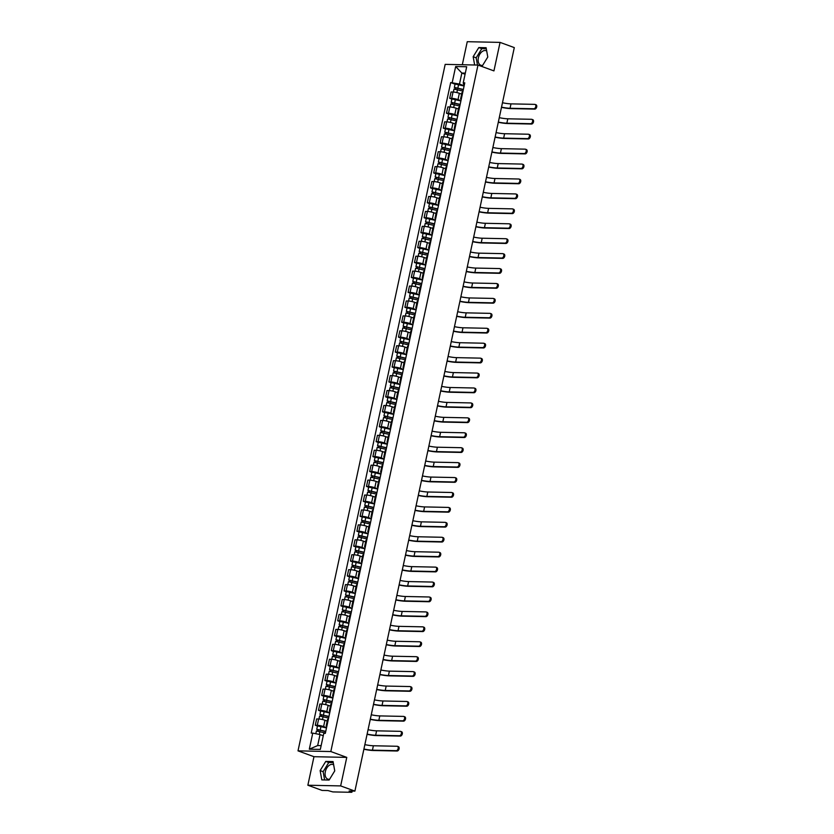 <?xml version="1.0" encoding="UTF-8"?>
<svg xmlns="http://www.w3.org/2000/svg" width="834" height="834" viewBox="0 0 834 834"><rect width="100%" height="100%" fill="white"/><g stroke="black" fill="none" stroke-linecap="round" stroke-linejoin="round"><path stroke-width="1.25" d="M482.646 65.375A7.735 4.952 110.1 0 1 480.822 65.24A7.735 4.952 110.1 0 1 478.362 57.869A7.735 4.952 110.1 0 1 486.139 50.707A7.735 4.952 110.1 0 1 486.691 50.978M329.607 779.227A7.735 4.952 110.1 0 1 327.783 779.102A7.735 4.952 110.1 0 1 325.323 771.721A7.735 4.952 110.1 0 1 333.1 764.559A7.735 4.952 110.1 0 1 333.652 764.83M307.861 785.221L340.658 785.909L354.898 791.112L514.297 47.601L500.056 42.388L493.937 70.9L477.986 65.062L445.179 64.374L298.009 750.861L313.97 756.699L307.861 785.221L322.091 790.423L327.898 790.549L332.86 791.914L351.427 792.3L351.468 791.039M500.056 42.388L467.248 41.7L462.317 64.739M340.658 785.909L346.767 757.387L330.817 751.549L477.986 65.062M354.898 791.112L349.092 790.997L351.312 791.8M461.629 94.127L459.357 93.293A4.566 0.751 -167.9 0 0 453.05 92.032L451.048 91.99L449.693 98.308L451.694 98.349A4.566 0.751 12.1 0 1 458.002 99.611L460.952 100.695M462.766 92.24A4.566 0.751 -167.9 0 0 461.973 92.491L460.629 98.808A4.566 0.751 12.1 0 1 461.411 98.558M451.861 99.1L449.693 98.308M461.244 99.35A4.566 0.751 12.1 0 1 460.629 98.808M458.429 109.056L456.156 108.222A4.566 0.751 -167.9 0 0 449.849 106.96L447.848 106.919L446.492 113.226L448.494 113.278A4.566 0.751 12.1 0 1 454.801 114.539L457.751 115.624M459.565 107.169A4.566 0.751 -167.9 0 0 458.783 107.419L457.428 113.737A4.566 0.751 12.1 0 1 458.21 113.487M448.661 114.029L446.492 113.226M458.043 114.279A4.566 0.751 12.1 0 1 457.428 113.737M455.228 123.985L452.956 123.151A4.566 0.751 -167.9 0 0 446.649 121.889L444.647 121.847L443.292 128.155L445.293 128.196A4.566 0.751 12.1 0 1 451.601 129.468L454.551 130.552M456.365 122.098A4.566 0.751 -167.9 0 0 455.583 122.348L454.228 128.655A4.566 0.751 12.1 0 1 455.01 128.415M445.46 128.957L443.292 128.155M454.843 129.207A4.566 0.751 12.1 0 1 454.228 128.655M452.028 138.913L449.755 138.079A4.566 0.751 -167.9 0 0 443.448 136.818L441.447 136.776L440.091 143.083L442.093 143.125A4.566 0.751 12.1 0 1 448.4 144.397L451.35 145.481M453.164 137.026A4.566 0.751 -167.9 0 0 452.382 137.276L451.027 143.584A4.566 0.751 12.1 0 1 451.809 143.344M442.26 143.875L440.091 143.083M451.642 144.136A4.566 0.751 12.1 0 1 451.027 143.584M448.828 153.842L446.555 153.008A4.566 0.751 -167.9 0 0 440.248 151.736L438.246 151.694L436.891 158.012L438.892 158.053A4.566 0.751 12.1 0 1 445.2 159.325L448.15 160.399M449.964 151.955A4.566 0.751 -167.9 0 0 449.182 152.195L447.827 158.512A4.566 0.751 12.1 0 1 448.609 158.272M439.059 158.804L436.891 158.012M448.442 159.065A4.566 0.751 12.1 0 1 447.827 158.512M445.627 168.77L443.354 167.936A4.566 0.751 -167.9 0 0 437.047 166.664L435.046 166.623L433.69 172.94L435.692 172.982A4.566 0.751 12.1 0 1 441.999 174.254L444.949 175.328M446.763 166.883A4.566 0.751 -167.9 0 0 445.981 167.123L444.626 173.441A4.566 0.751 12.1 0 1 445.408 173.201M435.859 173.733L433.69 172.94M445.241 173.993A4.566 0.751 12.1 0 1 444.626 173.441M442.427 183.699L440.154 182.865A4.566 0.751 -167.9 0 0 433.847 181.593L431.845 181.551L430.49 187.869L432.492 187.911A4.566 0.751 12.1 0 1 438.799 189.182L441.749 190.256M443.563 181.812A4.566 0.751 -167.9 0 0 442.781 182.052L441.426 188.369A4.566 0.751 12.1 0 1 442.208 188.13M432.658 188.661L430.49 187.869M442.041 188.922A4.566 0.751 12.1 0 1 441.426 188.369M439.226 198.617L436.953 197.794A4.566 0.751 -167.9 0 0 430.646 196.522L428.645 196.48L427.289 202.798L429.291 202.839A4.566 0.751 12.1 0 1 435.598 204.111L438.559 205.185M440.362 196.741A4.566 0.751 -167.9 0 0 439.581 196.98L438.225 203.298A4.566 0.751 12.1 0 1 439.007 203.058M429.458 203.59L427.289 202.798M438.84 203.84A4.566 0.751 12.1 0 1 438.225 203.298M436.026 213.546L433.753 212.722A4.566 0.751 -167.9 0 0 427.446 211.45L425.444 211.409L424.089 217.726L426.091 217.768A4.566 0.751 12.1 0 1 432.398 219.04L435.358 220.113M437.162 211.669A4.566 0.751 -167.9 0 0 436.38 211.909L435.025 218.227A4.566 0.751 12.1 0 1 435.807 217.976M426.257 218.518L424.089 217.726M435.64 218.769A4.566 0.751 12.1 0 1 435.025 218.227M432.825 228.474L430.553 227.651A4.566 0.751 -167.9 0 0 424.245 226.379L422.244 226.337L420.889 232.655L422.89 232.696A4.566 0.751 12.1 0 1 429.197 233.958L432.158 235.042M433.961 226.598A4.566 0.751 -167.9 0 0 433.18 226.838L431.824 233.155A4.566 0.751 12.1 0 1 432.606 232.905M423.057 233.447L420.889 232.655M432.439 233.697A4.566 0.751 12.1 0 1 431.824 233.155M429.625 243.403L427.352 242.579A4.566 0.751 -167.9 0 0 421.045 241.307L419.043 241.266L417.688 247.583L419.69 247.625A4.566 0.751 12.1 0 1 425.997 248.886L428.957 249.971M430.761 241.526A4.566 0.751 -167.9 0 0 429.979 241.766L428.624 248.084A4.566 0.751 12.1 0 1 429.406 247.834M419.856 248.376L417.688 247.583M429.239 248.626A4.566 0.751 12.1 0 1 428.624 248.084M426.424 258.332L424.152 257.498A4.566 0.751 -167.9 0 0 417.844 256.236L415.843 256.194L414.488 262.512L416.489 262.554A4.566 0.751 12.1 0 1 422.796 263.815L425.757 264.899M427.561 256.445A4.566 0.751 -167.9 0 0 426.779 256.695L425.423 263.012A4.566 0.751 12.1 0 1 426.205 262.762M416.656 263.304L414.488 262.512M426.038 263.554A4.566 0.751 12.1 0 1 425.423 263.012M423.224 273.26L420.951 272.426A4.566 0.751 -167.9 0 0 414.644 271.165L412.642 271.123L411.287 277.441L413.289 277.482A4.566 0.751 12.1 0 1 419.596 278.744L422.557 279.828M424.36 271.373A4.566 0.751 -167.9 0 0 423.578 271.623L422.223 277.941A4.566 0.751 12.1 0 1 423.005 277.691M413.456 278.233L411.287 277.441M422.838 278.483A4.566 0.751 12.1 0 1 422.223 277.941M420.023 288.189L417.751 287.355A4.566 0.751 -167.9 0 0 411.443 286.093L409.442 286.052L408.087 292.369L410.088 292.411A4.566 0.751 12.1 0 1 416.395 293.672L419.356 294.756M421.16 286.302A4.566 0.751 -167.9 0 0 420.378 286.552L419.022 292.87A4.566 0.751 12.1 0 1 419.815 292.619M410.255 293.161L408.087 292.369M419.638 293.412A4.566 0.751 12.1 0 1 419.022 292.87M416.823 303.117L414.55 302.283A4.566 0.751 -167.9 0 0 408.243 301.022L406.241 300.98L404.886 307.287L406.888 307.329A4.566 0.751 12.1 0 1 413.195 308.601L416.156 309.685M417.959 301.23A4.566 0.751 -167.9 0 0 417.177 301.481L415.822 307.798A4.566 0.751 12.1 0 1 416.614 307.548M407.055 308.09L404.886 307.287M416.437 308.34A4.566 0.751 12.1 0 1 415.822 307.798M413.622 318.046L411.35 317.212A4.566 0.751 -167.9 0 0 405.043 315.95L403.041 315.909L401.686 322.216L403.687 322.258A4.566 0.751 12.1 0 1 409.994 323.529L412.955 324.614M414.759 316.159A4.566 0.751 -167.9 0 0 413.977 316.409L412.622 322.716A4.566 0.751 12.1 0 1 413.414 322.477M403.854 323.019L401.686 322.216M413.237 323.269A4.566 0.751 12.1 0 1 412.622 322.716M410.422 332.974L408.149 332.141A4.566 0.751 -167.9 0 0 401.842 330.879L399.84 330.837L398.485 337.144L400.487 337.186A4.566 0.751 12.1 0 1 406.794 338.458L409.755 339.542M411.558 331.088A4.566 0.751 -167.9 0 0 410.776 331.338L409.421 337.645A4.566 0.751 12.1 0 1 410.213 337.405M400.664 337.937L398.485 337.144M410.036 338.197A4.566 0.751 12.1 0 1 409.421 337.645M407.221 347.903L404.949 347.069A4.566 0.751 -167.9 0 0 398.642 345.797L396.64 345.756L395.285 352.073L397.286 352.115A4.566 0.751 12.1 0 1 403.593 353.387L406.554 354.46M408.358 346.016A4.566 0.751 -167.9 0 0 407.576 346.256L406.221 352.573A4.566 0.751 12.1 0 1 407.013 352.334M397.464 352.865L395.285 352.073M406.836 353.126A4.566 0.751 12.1 0 1 406.221 352.573M404.021 362.832L401.748 361.998A4.566 0.751 -167.9 0 0 395.441 360.726L393.439 360.684L392.084 367.002L394.086 367.043A4.566 0.751 12.1 0 1 400.403 368.315L403.354 369.389M405.168 360.945A4.566 0.751 -167.9 0 0 404.375 361.185L403.02 367.502A4.566 0.751 12.1 0 1 403.812 367.262M394.263 367.794L392.084 367.002M403.635 368.055A4.566 0.751 12.1 0 1 403.02 367.502M400.82 377.76L398.548 376.926A4.566 0.751 -167.9 0 0 392.241 375.654L390.239 375.613L388.884 381.93L390.885 381.972A4.566 0.751 12.1 0 1 397.203 383.244L400.153 384.318M401.967 375.873A4.566 0.751 -167.9 0 0 401.175 376.113L399.82 382.431A4.566 0.751 12.1 0 1 400.612 382.191M391.063 382.723L388.884 381.93M400.435 382.983A4.566 0.751 12.1 0 1 399.82 382.431M397.62 392.678L395.347 391.855A4.566 0.751 -167.9 0 0 389.04 390.583L387.039 390.541L385.683 396.859L387.685 396.901A4.566 0.751 12.1 0 1 394.002 398.172L396.953 399.246M398.767 390.802A4.566 0.751 -167.9 0 0 397.974 391.042L396.619 397.359A4.566 0.751 12.1 0 1 397.411 397.12M387.862 397.651L385.683 396.859M397.234 397.901A4.566 0.751 12.1 0 1 396.619 397.359M394.419 407.607L392.147 406.784A4.566 0.751 -167.9 0 0 385.84 405.512L383.838 405.47L382.483 411.787L384.484 411.829A4.566 0.751 12.1 0 1 390.802 413.101L393.752 414.175M395.566 405.731A4.566 0.751 -167.9 0 0 394.774 405.97L393.419 412.288A4.566 0.751 12.1 0 1 394.211 412.038M384.662 412.58L382.483 411.787M394.034 412.83A4.566 0.751 12.1 0 1 393.419 412.288M391.219 422.536L388.946 421.712A4.566 0.751 -167.9 0 0 382.639 420.44L380.638 420.399L379.282 426.716L381.284 426.758A4.566 0.751 12.1 0 1 387.601 428.019L390.552 429.103M392.366 420.659A4.566 0.751 -167.9 0 0 391.573 420.899L390.218 427.216A4.566 0.751 12.1 0 1 391.01 426.966M381.461 427.508L379.282 426.716M390.833 427.759A4.566 0.751 12.1 0 1 390.218 427.216M388.018 437.464L385.746 436.641A4.566 0.751 -167.9 0 0 379.439 435.369L377.437 435.327L376.092 441.645L378.083 441.686A4.566 0.751 12.1 0 1 384.401 442.948L387.351 444.032M389.165 435.588A4.566 0.751 -167.9 0 0 388.373 435.828L387.018 442.145A4.566 0.751 12.1 0 1 387.81 441.895M378.261 442.437L376.092 441.645M387.633 442.687A4.566 0.751 12.1 0 1 387.018 442.145M384.818 452.393L382.556 451.559A4.566 0.751 -167.9 0 0 376.238 450.297L374.237 450.256L372.892 456.573L374.883 456.615A4.566 0.751 12.1 0 1 381.201 457.876L384.151 458.961M385.965 450.506A4.566 0.751 -167.9 0 0 385.172 450.756L383.817 457.074A4.566 0.751 12.1 0 1 384.61 456.823M375.06 457.366L372.892 456.573M384.432 457.616A4.566 0.751 12.1 0 1 383.817 457.074M381.618 467.321L379.355 466.487A4.566 0.751 -167.9 0 0 373.038 465.226L371.036 465.184L369.691 471.502L371.683 471.544A4.566 0.751 12.1 0 1 378 472.805L380.95 473.889M382.764 465.435A4.566 0.751 -167.9 0 0 381.972 465.685L380.617 472.002A4.566 0.751 12.1 0 1 381.409 471.752M371.86 472.294L369.691 471.502M381.242 472.544A4.566 0.751 12.1 0 1 380.617 472.002M378.417 482.25L376.155 481.416A4.566 0.751 -167.9 0 0 369.837 480.155L367.836 480.113L366.491 486.43L368.492 486.472A4.566 0.751 12.1 0 1 374.8 487.734L377.75 488.818M379.564 480.363A4.566 0.751 -167.9 0 0 378.772 480.613L377.416 486.931A4.566 0.751 12.1 0 1 378.209 486.681M368.659 487.223L366.491 486.43M378.042 487.473A4.566 0.751 12.1 0 1 377.416 486.931M375.217 497.179L372.954 496.345A4.566 0.751 -167.9 0 0 366.637 495.083L364.635 495.042L363.29 501.349L365.292 501.39A4.566 0.751 12.1 0 1 371.599 502.662L374.549 503.746M376.363 495.292A4.566 0.751 -167.9 0 0 375.571 495.542L374.216 501.849A4.566 0.751 12.1 0 1 375.008 501.609M365.459 502.151L363.29 501.349M374.841 502.402A4.566 0.751 12.1 0 1 374.216 501.849M372.016 512.107L369.754 511.273A4.566 0.751 -167.9 0 0 363.436 510.012L361.445 509.97L360.09 516.277L362.092 516.319A4.566 0.751 12.1 0 1 368.399 517.591L371.349 518.675M373.163 510.22A4.566 0.751 -167.9 0 0 372.371 510.471L371.015 516.778A4.566 0.751 12.1 0 1 371.808 516.538M362.258 517.08L360.09 516.277M371.641 517.33A4.566 0.751 12.1 0 1 371.015 516.778M368.816 527.036L366.553 526.202A4.566 0.751 -167.9 0 0 360.236 524.94L358.245 524.888L356.889 531.206L358.891 531.248A4.566 0.751 12.1 0 1 365.198 532.519L368.148 533.604M369.962 525.149A4.566 0.751 -167.9 0 0 369.17 525.399L367.815 531.706A4.566 0.751 12.1 0 1 368.607 531.466M359.058 531.998L356.889 531.206M368.44 532.259A4.566 0.751 12.1 0 1 367.815 531.706M365.615 541.964L363.353 541.13A4.566 0.751 -167.9 0 0 357.035 539.859L355.044 539.817L353.689 546.134L355.691 546.176A4.566 0.751 12.1 0 1 361.998 547.448L364.948 548.522M366.762 540.078A4.566 0.751 -167.9 0 0 365.97 540.317L364.614 546.635A4.566 0.751 12.1 0 1 365.407 546.395M355.857 546.927L353.689 546.134M365.24 547.187A4.566 0.751 12.1 0 1 364.614 546.635M362.415 556.893L360.152 556.059A4.566 0.751 -167.9 0 0 353.835 554.787L351.844 554.746L350.488 561.063L352.49 561.105A4.566 0.751 12.1 0 1 358.797 562.377L361.748 563.45M363.561 555.006A4.566 0.751 -167.9 0 0 362.769 555.246L361.414 561.563A4.566 0.751 12.1 0 1 362.206 561.324M352.657 561.855L350.488 561.063M362.039 562.116A4.566 0.751 12.1 0 1 361.414 561.563M359.225 571.822L356.952 570.988A4.566 0.751 -167.9 0 0 350.645 569.716L348.643 569.674L347.288 575.992L349.29 576.033A4.566 0.751 12.1 0 1 355.597 577.305L358.547 578.379M360.361 569.935A4.566 0.751 -167.9 0 0 359.569 570.175L358.213 576.492A4.566 0.751 12.1 0 1 359.006 576.252M349.456 576.784L347.288 575.992M358.839 577.034A4.566 0.751 12.1 0 1 358.213 576.492M356.024 586.74L353.752 585.916A4.566 0.751 -167.9 0 0 347.444 584.644L345.443 584.603L344.088 590.92L346.089 590.962A4.566 0.751 12.1 0 1 352.396 592.234L355.347 593.308M357.161 584.863A4.566 0.751 -167.9 0 0 356.368 585.103L355.013 591.421A4.566 0.751 12.1 0 1 355.805 591.181M346.256 591.713L344.088 590.92M355.638 591.963A4.566 0.751 12.1 0 1 355.013 591.421M352.824 601.668L350.551 600.845A4.566 0.751 -167.9 0 0 344.244 599.573L342.242 599.531L340.887 605.849L342.889 605.891A4.566 0.751 12.1 0 1 349.196 607.152L352.146 608.236M353.96 599.792A4.566 0.751 -167.9 0 0 353.168 600.032L351.812 606.349A4.566 0.751 12.1 0 1 352.605 606.099M343.055 606.641L340.887 605.849M352.438 606.891A4.566 0.751 12.1 0 1 351.812 606.349M349.623 616.597L347.351 615.773A4.566 0.751 -167.9 0 0 341.043 614.502L339.042 614.46L337.687 620.777L339.688 620.819A4.566 0.751 12.1 0 1 345.995 622.081L348.946 623.165M350.76 614.721A4.566 0.751 -167.9 0 0 349.967 614.96L348.612 621.278A4.566 0.751 12.1 0 1 349.404 621.028M339.855 621.57L337.687 620.777M349.238 621.82A4.566 0.751 12.1 0 1 348.612 621.278M346.423 631.526L344.15 630.702A4.566 0.751 -167.9 0 0 337.843 629.43L335.841 629.389L334.486 635.706L336.488 635.748A4.566 0.751 12.1 0 1 342.795 637.009L345.745 638.093M347.559 629.639A4.566 0.751 -167.9 0 0 346.767 629.889L345.412 636.206A4.566 0.751 12.1 0 1 346.204 635.956M336.655 636.498L334.486 635.706M346.037 636.749A4.566 0.751 12.1 0 1 345.412 636.206M343.222 646.454L340.95 645.62A4.566 0.751 -167.9 0 0 334.642 644.359L332.641 644.317L331.286 650.635L333.287 650.676A4.566 0.751 12.1 0 1 339.594 651.938L342.545 653.022M344.359 644.567A4.566 0.751 -167.9 0 0 343.566 644.818L342.211 651.135A4.566 0.751 12.1 0 1 343.003 650.885M333.454 651.427L331.286 650.635M342.837 651.677A4.566 0.751 12.1 0 1 342.211 651.135M340.022 661.383L337.749 660.549A4.566 0.751 -167.9 0 0 331.442 659.287L329.44 659.246L328.085 665.563L330.087 665.605A4.566 0.751 12.1 0 1 336.394 666.866L339.344 667.951M341.158 659.496A4.566 0.751 -167.9 0 0 340.366 659.746L339.011 666.064A4.566 0.751 12.1 0 1 339.803 665.813M330.254 666.356L328.085 665.563M339.636 666.606A4.566 0.751 12.1 0 1 339.011 666.064M336.821 676.311L334.549 675.477A4.566 0.751 -167.9 0 0 328.242 674.216L326.24 674.174L324.885 680.492L326.886 680.534A4.566 0.751 12.1 0 1 333.193 681.795L336.144 682.879M337.958 674.425A4.566 0.751 -167.9 0 0 337.165 674.675L335.81 680.992A4.566 0.751 12.1 0 1 336.602 680.742M327.053 681.284L324.885 680.492M336.436 681.534A4.566 0.751 12.1 0 1 335.81 680.992M333.621 691.24L331.348 690.406A4.566 0.751 -167.9 0 0 325.041 689.145L323.039 689.103L321.684 695.41L323.686 695.452A4.566 0.751 12.1 0 1 329.993 696.724L332.943 697.808M334.757 689.353A4.566 0.751 -167.9 0 0 333.965 689.603L332.62 695.91A4.566 0.751 12.1 0 1 333.402 695.671M323.853 696.213L321.684 695.41M333.235 696.463A4.566 0.751 12.1 0 1 332.62 695.91M330.42 706.169L328.148 705.335A4.566 0.751 -167.9 0 0 321.841 704.073L319.839 704.032L318.484 710.339L320.485 710.38A4.566 0.751 12.1 0 1 326.792 711.652L329.743 712.736M331.557 704.282A4.566 0.751 -167.9 0 0 330.764 704.532L329.42 710.839A4.566 0.751 12.1 0 1 330.201 710.599M320.652 711.141L318.484 710.339M330.035 711.392A4.566 0.751 12.1 0 1 329.42 710.839M327.22 721.097L324.947 720.263A4.566 0.751 -167.9 0 0 318.64 718.991L316.639 718.95L315.283 725.267L317.285 725.309A4.566 0.751 12.1 0 1 323.592 726.581L326.542 727.655M328.356 719.21A4.566 0.751 -167.9 0 0 327.564 719.461L326.219 725.768A4.566 0.751 12.1 0 1 327.001 725.528M317.452 726.06L315.283 725.267M326.834 726.32A4.566 0.751 12.1 0 1 326.219 725.768M465.08 74.236L461.848 73.048L459.482 84.057L464.152 85.766M464.434 84.463L463.548 84.14L463.235 82.827L466.686 66.751L455.666 66.522L461.848 73.048L465.32 73.121M323.258 735.744L320.027 734.566L317.671 745.565L309.31 749.182L320.329 749.412L323.78 733.336L325.323 733.367L464.778 82.858L463.235 82.827M309.31 749.182L312.76 733.107L320.027 734.566M459.482 84.057L450.673 82.566L311.218 733.076L312.76 733.107M452.216 82.597L455.666 66.522M298.009 750.861L330.817 751.549M480.978 66.157L482.146 66.188L487.786 57.025L486.107 47.715L478.799 47.569L473.159 56.722L474.65 65M313.97 756.699L346.767 757.387M329.107 780.04L334.747 770.887L333.068 761.567L325.76 761.421L320.131 770.574L321.799 779.884L329.107 780.04M317.671 745.565L321.142 745.638M455.062 84.171L450.673 82.566M486.295 48.758L481.802 48.664L476.172 57.817L477.475 65.052M476.172 57.817L473.159 56.722M481.802 48.664L478.799 47.569M333.256 762.61L328.763 762.516L323.133 771.679L324.624 779.946M323.133 771.679L320.131 770.574M328.763 762.516L325.76 761.421M535.678 104.709A2.283 1.459 110.1 0 1 535.991 104.761A2.283 1.459 110.1 0 1 536.648 107.179A2.283 1.459 110.1 0 1 534.73 109.108L533.802 108.764A2.283 1.459 -69.9 0 0 535.72 106.835A2.283 1.459 -69.9 0 0 535.053 104.427A2.283 1.459 -69.9 0 0 534.74 104.365L511.002 103.875A11.905 1.96 12.1 0 1 502.464 102.738M463.318 89.686L454.363 87.455L455.093 84.015L464.1 86.017M463.36 89.457L454.363 87.455M455.76 89.061L456.062 87.674M463.016 91.083L454.009 89.082L453.373 92.042M454.926 88.967L455.145 87.945M501.484 107.357A13.198 2.168 -167.9 0 0 510.981 108.608L534.73 109.108M533.802 108.764L510.054 108.274A11.905 1.96 12.1 0 1 501.526 107.148M532.478 119.637A2.283 1.459 110.1 0 1 532.79 119.689A2.283 1.459 110.1 0 1 533.447 122.108A2.283 1.459 110.1 0 1 531.529 124.037L530.601 123.693A2.283 1.459 -69.9 0 0 532.519 121.764A2.283 1.459 -69.9 0 0 531.852 119.356A2.283 1.459 -69.9 0 0 531.539 119.293L507.802 118.803A11.905 1.96 12.1 0 1 499.274 117.667M460.118 104.615L451.163 102.384L451.892 98.944L460.9 100.945M460.159 104.386L451.163 102.384M452.56 103.989L452.862 102.592M459.815 106.012L450.808 104.01L450.172 106.971M451.726 103.896L451.945 102.874M498.284 122.275A13.198 2.168 -167.9 0 0 507.781 123.536L531.529 124.037M530.601 123.693L506.853 123.203A11.905 1.96 12.1 0 1 498.325 122.077M529.277 134.566A2.283 1.459 110.1 0 1 529.59 134.618A2.283 1.459 110.1 0 1 530.247 137.037A2.283 1.459 110.1 0 1 528.329 138.965L527.401 138.621A2.283 1.459 -69.9 0 0 529.319 136.693A2.283 1.459 -69.9 0 0 528.652 134.284A2.283 1.459 -69.9 0 0 528.339 134.222L504.601 133.721A11.905 1.96 12.1 0 1 496.074 132.596M456.917 119.543L447.962 117.313L448.692 113.872L457.699 115.874M456.959 119.314L447.962 117.313M449.359 118.918L449.662 117.521M456.615 120.94L447.608 118.939L446.972 121.9M448.525 118.814L448.744 117.802M495.083 137.203A13.198 2.168 -167.9 0 0 504.58 138.465L528.329 138.965M527.401 138.621L503.653 138.131A11.905 1.96 12.1 0 1 495.125 136.995M526.077 149.495A2.283 1.459 110.1 0 1 526.39 149.547A2.283 1.459 110.1 0 1 527.046 151.965A2.283 1.459 110.1 0 1 525.128 153.894L524.2 153.55A2.283 1.459 -69.9 0 0 526.118 151.621A2.283 1.459 -69.9 0 0 525.451 149.213A2.283 1.459 -69.9 0 0 525.139 149.15L501.401 148.65A11.905 1.96 12.1 0 1 492.873 147.524M453.717 134.472L444.762 132.241L445.492 128.801L454.499 130.802M453.759 134.243L444.762 132.241M446.159 133.847L446.461 132.45M453.415 135.869L444.407 133.867L443.771 136.828M445.325 133.742L445.544 132.731M491.883 152.132A13.198 2.168 -167.9 0 0 501.38 153.393L525.128 153.894M524.2 153.55L500.452 153.06A11.905 1.96 12.1 0 1 491.924 151.924M522.876 164.423A2.283 1.459 110.1 0 1 523.189 164.475A2.283 1.459 110.1 0 1 523.846 166.883A2.283 1.459 110.1 0 1 521.928 168.822L521 168.478A2.283 1.459 -69.9 0 0 522.918 166.55A2.283 1.459 -69.9 0 0 522.251 164.131A2.283 1.459 -69.9 0 0 521.938 164.079L498.2 163.579A11.905 1.96 12.1 0 1 489.673 162.453M450.516 149.401L441.561 147.17L442.291 143.719L451.298 145.731M450.558 149.171L441.561 147.17M442.958 148.775L443.261 147.378M450.214 150.798L441.207 148.796L440.571 151.757M442.124 148.671L442.343 147.649M488.682 167.061A13.198 2.168 -167.9 0 0 498.179 168.322L521.928 168.822M521 168.478L497.252 167.988A11.905 1.96 12.1 0 1 488.724 166.852M519.676 179.341A2.283 1.459 110.1 0 1 519.989 179.404A2.283 1.459 110.1 0 1 520.645 181.812A2.283 1.459 110.1 0 1 518.727 183.751L517.799 183.407A2.283 1.459 -69.9 0 0 519.718 181.478A2.283 1.459 -69.9 0 0 519.05 179.06A2.283 1.459 -69.9 0 0 518.738 179.008L495 178.507A11.905 1.96 12.1 0 1 486.472 177.381M447.316 164.329L438.361 162.098L439.091 158.648L448.098 160.66M447.358 164.1L438.361 162.098M439.758 163.704L440.06 162.307M447.014 165.726L438.006 163.725L437.37 166.685M438.924 163.6L439.143 162.578M485.482 181.989A13.198 2.168 -167.9 0 0 494.979 183.251L518.727 183.751M517.799 183.407L494.051 182.907A11.905 1.96 12.1 0 1 485.524 181.781M516.475 194.27A2.283 1.459 110.1 0 1 516.788 194.332A2.283 1.459 110.1 0 1 517.445 196.741A2.283 1.459 110.1 0 1 515.527 198.68L514.599 198.336A2.283 1.459 -69.9 0 0 516.517 196.407A2.283 1.459 -69.9 0 0 515.85 193.988A2.283 1.459 -69.9 0 0 515.548 193.936L491.799 193.436A11.905 1.96 12.1 0 1 483.272 192.31M444.115 179.258L435.16 177.027L435.901 173.576L444.897 175.578M444.157 179.029L435.16 177.027M436.557 178.632L436.86 177.235M443.813 180.655L434.806 178.653L434.17 181.614M435.723 178.528L435.942 177.506M482.281 196.918A13.198 2.168 -167.9 0 0 491.779 198.179L515.527 198.68M514.599 198.336L490.851 197.835A11.905 1.96 12.1 0 1 482.323 196.709M513.275 209.198A2.283 1.459 110.1 0 1 513.588 209.261A2.283 1.459 110.1 0 1 514.255 211.669A2.283 1.459 110.1 0 1 512.326 213.608L511.398 213.264A2.283 1.459 -69.9 0 0 513.317 211.336A2.283 1.459 -69.9 0 0 512.649 208.917A2.283 1.459 -69.9 0 0 512.347 208.865L488.599 208.364A11.905 1.96 12.1 0 1 480.071 207.239M440.915 194.186L431.96 191.956L432.7 188.505L441.697 190.506M440.957 193.957L431.96 191.956M433.357 193.561L433.659 192.164M440.613 195.583L431.605 193.582L430.969 196.532M432.523 193.457L432.742 192.435M479.081 211.846A13.198 2.168 -167.9 0 0 488.578 213.108L512.326 213.608M511.398 213.264L487.65 212.764A11.905 1.96 12.1 0 1 479.123 211.638M510.074 224.127A2.283 1.459 110.1 0 1 510.387 224.19A2.283 1.459 110.1 0 1 511.054 226.598A2.283 1.459 110.1 0 1 509.126 228.526L508.198 228.193A2.283 1.459 -69.9 0 0 510.116 226.254A2.283 1.459 -69.9 0 0 509.449 223.846A2.283 1.459 -69.9 0 0 509.147 223.793L485.398 223.293A11.905 1.96 12.1 0 1 476.871 222.167M437.714 209.115L428.759 206.884L429.5 203.433L438.496 205.435M437.756 208.886L428.759 206.884M430.156 208.49L430.459 207.093M437.412 210.512L428.405 208.51L427.769 211.461M429.322 208.385L429.541 207.364M475.88 226.775A13.198 2.168 -167.9 0 0 485.378 228.036L509.126 228.526M508.198 228.193L484.45 227.692A11.905 1.96 12.1 0 1 475.922 226.567M506.874 239.056A2.283 1.459 110.1 0 1 507.187 239.118A2.283 1.459 110.1 0 1 507.854 241.526A2.283 1.459 110.1 0 1 505.925 243.455L504.997 243.121A2.283 1.459 -69.9 0 0 506.916 241.182A2.283 1.459 -69.9 0 0 506.259 238.774A2.283 1.459 -69.9 0 0 505.946 238.722L482.198 238.222A11.905 1.96 12.1 0 1 473.67 237.096M434.514 224.044L425.559 221.802L426.299 218.362L435.296 220.364M434.566 223.814L425.559 221.802M426.956 223.408L427.258 222.021M434.212 225.441L425.204 223.439L424.569 226.389M426.122 223.314L426.341 222.292M472.68 241.704A13.198 2.168 -167.9 0 0 482.177 242.965L505.925 243.455M504.997 243.121L481.249 242.621A11.905 1.96 12.1 0 1 472.722 241.495M503.673 253.984A2.283 1.459 110.1 0 1 503.986 254.047A2.283 1.459 110.1 0 1 504.653 256.455A2.283 1.459 110.1 0 1 502.725 258.384L501.797 258.05A2.283 1.459 -69.9 0 0 503.715 256.111A2.283 1.459 -69.9 0 0 503.058 253.703A2.283 1.459 -69.9 0 0 502.746 253.64L478.997 253.15A11.905 1.96 12.1 0 1 470.47 252.024M431.314 238.972L422.358 236.731L423.099 233.291L432.095 235.292M431.366 238.743L422.358 236.731M423.755 238.336L424.058 236.95M431.011 240.369L422.004 238.357L421.368 241.318M422.921 238.243L423.14 237.221M469.479 256.632A13.198 2.168 -167.9 0 0 478.977 257.894L502.725 258.384M501.797 258.05L478.049 257.55A11.905 1.96 12.1 0 1 469.521 256.424M500.473 268.913A2.283 1.459 110.1 0 1 500.786 268.975A2.283 1.459 110.1 0 1 501.453 271.384A2.283 1.459 110.1 0 1 499.524 273.312L498.596 272.979A2.283 1.459 -69.9 0 0 500.515 271.04A2.283 1.459 -69.9 0 0 499.858 268.631A2.283 1.459 -69.9 0 0 499.545 268.569L475.797 268.079A11.905 1.96 12.1 0 1 467.269 266.953M428.113 253.901L419.158 251.66L419.898 248.219L428.895 250.221M428.165 253.672L419.158 251.66M420.555 253.265L420.857 251.878M427.811 255.298L418.804 253.286L418.168 256.247M419.721 253.171L419.94 252.149M466.279 271.561A13.198 2.168 -167.9 0 0 475.776 272.822L499.524 273.312M498.596 272.979L474.848 272.478A11.905 1.96 12.1 0 1 466.321 271.352M497.272 283.841A2.283 1.459 110.1 0 1 497.585 283.894A2.283 1.459 110.1 0 1 498.252 286.312A2.283 1.459 110.1 0 1 496.324 288.241L495.396 287.907A2.283 1.459 -69.9 0 0 497.314 285.968A2.283 1.459 -69.9 0 0 496.657 283.56A2.283 1.459 -69.9 0 0 496.345 283.497L472.597 283.007A11.905 1.96 12.1 0 1 464.069 281.871M424.913 268.819L415.957 266.588L416.698 263.148L425.694 265.149M424.965 268.59L415.957 266.588M417.354 268.194L417.657 266.807M424.61 270.226L415.603 268.214L414.978 271.175M416.52 268.1L416.739 267.078M463.078 286.489A13.198 2.168 -167.9 0 0 472.576 287.751L496.324 288.241M495.396 287.907L471.648 287.407A11.905 1.96 12.1 0 1 463.12 286.281M494.072 298.77A2.283 1.459 110.1 0 1 494.385 298.822A2.283 1.459 110.1 0 1 495.052 301.241A2.283 1.459 110.1 0 1 493.123 303.169L492.196 302.825A2.283 1.459 -69.9 0 0 494.114 300.897A2.283 1.459 -69.9 0 0 493.457 298.489A2.283 1.459 -69.9 0 0 493.144 298.426L469.396 297.936A11.905 1.96 12.1 0 1 460.868 296.8M421.712 283.748L412.757 281.517L413.497 278.076L422.494 280.078M421.764 283.518L412.757 281.517M414.154 283.122L414.456 281.736M421.41 285.145L412.403 283.143L411.777 286.104M413.32 283.028L413.539 282.007M459.878 301.418A13.198 2.168 -167.9 0 0 469.386 302.669L493.123 303.169M492.196 302.825L468.447 302.335A11.905 1.96 12.1 0 1 459.92 301.21M490.872 313.699A2.283 1.459 110.1 0 1 491.184 313.751A2.283 1.459 110.1 0 1 491.851 316.169A2.283 1.459 110.1 0 1 489.923 318.098L488.995 317.754A2.283 1.459 -69.9 0 0 490.913 315.825A2.283 1.459 -69.9 0 0 490.256 313.417A2.283 1.459 -69.9 0 0 489.944 313.355L466.196 312.854A11.905 1.96 12.1 0 1 457.668 311.728M418.512 298.676L409.557 296.445L410.297 293.005L419.293 295.007M418.564 298.447L409.557 296.445M410.953 298.051L411.256 296.654M418.209 300.073L409.202 298.072L408.577 301.032M410.119 297.957L410.338 296.935M456.678 316.336A13.198 2.168 -167.9 0 0 466.185 317.598L489.923 318.098M488.995 317.754L465.247 317.264A11.905 1.96 12.1 0 1 456.719 316.138M487.671 328.627A2.283 1.459 110.1 0 1 487.984 328.679A2.283 1.459 110.1 0 1 488.651 331.098A2.283 1.459 110.1 0 1 486.722 333.027L485.795 332.683A2.283 1.459 -69.9 0 0 487.713 330.754A2.283 1.459 -69.9 0 0 487.056 328.346A2.283 1.459 -69.9 0 0 486.743 328.283L462.995 327.783A11.905 1.96 12.1 0 1 454.467 326.657M415.311 313.605L406.356 311.374L407.096 307.934L416.093 309.935M415.363 313.376L406.356 311.374M407.753 312.979L408.055 311.582M415.009 315.002L406.002 313L405.376 315.961M406.919 312.875L407.138 311.864M453.477 331.265A13.198 2.168 -167.9 0 0 462.985 332.526L486.722 333.027M485.795 332.683L462.046 332.193A11.905 1.96 12.1 0 1 453.519 331.056M484.471 343.556A2.283 1.459 110.1 0 1 484.783 343.608A2.283 1.459 110.1 0 1 485.451 346.016A2.283 1.459 110.1 0 1 483.522 347.955L482.594 347.611A2.283 1.459 -69.9 0 0 484.512 345.683A2.283 1.459 -69.9 0 0 483.856 343.274A2.283 1.459 -69.9 0 0 483.543 343.212L459.795 342.711A11.905 1.96 12.1 0 1 451.267 341.586M412.111 328.533L403.156 326.303L403.896 322.852L412.903 324.864M412.163 328.304L403.156 326.303M404.553 327.908L404.855 326.511M411.808 329.93L402.801 327.929L402.176 330.889M403.719 327.804L403.937 326.792M450.277 346.193A13.198 2.168 -167.9 0 0 459.784 347.455L483.522 347.955M482.594 347.611L458.846 347.121A11.905 1.96 12.1 0 1 450.318 345.985M481.27 358.484A2.283 1.459 110.1 0 1 481.583 358.537A2.283 1.459 110.1 0 1 482.25 360.945A2.283 1.459 110.1 0 1 480.321 362.884L479.394 362.54A2.283 1.459 -69.9 0 0 481.322 360.611A2.283 1.459 -69.9 0 0 480.655 358.193A2.283 1.459 -69.9 0 0 480.342 358.14L456.594 357.64A11.905 1.96 12.1 0 1 448.067 356.514M408.91 343.462L399.955 341.231L400.695 337.78L409.702 339.792M408.962 343.233L399.955 341.231M401.352 342.837L401.654 341.44M408.608 344.859L399.601 342.857L398.975 345.818M400.518 342.732L400.737 341.711M447.076 361.122A13.198 2.168 -167.9 0 0 456.584 362.383L480.321 362.884M479.394 362.54L455.645 362.039A11.905 1.96 12.1 0 1 447.118 360.913M478.07 373.403A2.283 1.459 110.1 0 1 478.382 373.465A2.283 1.459 110.1 0 1 479.05 375.873A2.283 1.459 110.1 0 1 477.121 377.812L476.193 377.468A2.283 1.459 -69.9 0 0 478.122 375.54A2.283 1.459 -69.9 0 0 477.455 373.121A2.283 1.459 -69.9 0 0 477.142 373.069L453.394 372.569A11.905 1.96 12.1 0 1 444.866 371.443M405.71 358.391L396.755 356.16L397.495 352.709L406.502 354.721M405.762 358.161L396.755 356.16M398.152 357.765L398.454 356.368M405.407 359.788L396.4 357.786L395.775 360.747M397.318 357.661L397.537 356.639M443.876 376.051A13.198 2.168 -167.9 0 0 453.383 377.312L477.121 377.812M476.193 377.468L452.445 376.968A11.905 1.96 12.1 0 1 443.917 375.842M474.869 388.331A2.283 1.459 110.1 0 1 475.182 388.394A2.283 1.459 110.1 0 1 475.849 390.802A2.283 1.459 110.1 0 1 473.931 392.741L472.993 392.397A2.283 1.459 -69.9 0 0 474.921 390.468A2.283 1.459 -69.9 0 0 474.254 388.05A2.283 1.459 -69.9 0 0 473.941 387.998L450.193 387.497A11.905 1.96 12.1 0 1 441.666 386.371M402.509 373.319L393.554 371.088L394.294 367.638L403.302 369.639M402.561 373.09L393.554 371.088M394.951 372.694L395.253 371.297M402.207 374.716L393.21 372.715L392.574 375.675M394.117 372.589L394.336 371.568M440.675 390.979A13.198 2.168 -167.9 0 0 450.183 392.241L473.931 392.741M472.993 392.397L449.245 391.897A11.905 1.96 12.1 0 1 440.717 390.771M471.669 403.26A2.283 1.459 110.1 0 1 471.981 403.322A2.283 1.459 110.1 0 1 472.649 405.731A2.283 1.459 110.1 0 1 470.73 407.67L469.792 407.326A2.283 1.459 -69.9 0 0 471.721 405.397A2.283 1.459 -69.9 0 0 471.054 402.978A2.283 1.459 -69.9 0 0 470.741 402.926L446.993 402.426A11.905 1.96 12.1 0 1 438.465 401.3M399.309 388.248L390.354 386.017L391.094 382.566L400.101 384.568M399.361 388.018L390.354 386.017M391.751 387.622L392.053 386.225M399.006 389.645L390.01 387.643L389.374 390.593M390.917 387.518L391.136 386.496M437.475 405.908A13.198 2.168 -167.9 0 0 446.982 407.169L470.73 407.67M469.792 407.326L446.044 406.825A11.905 1.96 12.1 0 1 437.516 405.699M468.468 418.188A2.283 1.459 110.1 0 1 468.781 418.251A2.283 1.459 110.1 0 1 469.448 420.659A2.283 1.459 110.1 0 1 467.53 422.588L466.592 422.254A2.283 1.459 -69.9 0 0 468.52 420.315A2.283 1.459 -69.9 0 0 467.853 417.907A2.283 1.459 -69.9 0 0 467.54 417.855L443.792 417.354A11.905 1.96 12.1 0 1 435.265 416.229M396.108 403.176L387.153 400.946L387.893 397.495L396.901 399.496M396.16 402.947L387.153 400.946M388.55 402.551L388.853 401.154M395.806 404.573L386.809 402.572L386.173 405.522M387.716 402.447L387.935 401.425M434.274 420.836A13.198 2.168 -167.9 0 0 443.782 422.098L467.53 422.588M466.592 422.254L442.844 421.754A11.905 1.96 12.1 0 1 434.316 420.628M465.268 433.117A2.283 1.459 110.1 0 1 465.581 433.18A2.283 1.459 110.1 0 1 466.248 435.588A2.283 1.459 110.1 0 1 464.329 437.516L463.391 437.183A2.283 1.459 -69.9 0 0 465.32 435.244A2.283 1.459 -69.9 0 0 464.653 432.836A2.283 1.459 -69.9 0 0 464.34 432.783L440.592 432.283A11.905 1.96 12.1 0 1 432.064 431.157M392.908 418.105L383.953 415.864L384.693 412.423L393.7 414.425M392.96 417.876L383.953 415.864M385.35 417.469L385.652 416.083M392.606 419.502L383.609 417.5L382.973 420.451M384.516 417.375L384.735 416.354M431.074 435.765A13.198 2.168 -167.9 0 0 440.581 437.026L464.329 437.516M463.391 437.183L439.643 436.682A11.905 1.96 12.1 0 1 431.115 435.557M462.067 448.046A2.283 1.459 110.1 0 1 462.38 448.108A2.283 1.459 110.1 0 1 463.047 450.516A2.283 1.459 110.1 0 1 461.129 452.445L460.191 452.111A2.283 1.459 -69.9 0 0 462.119 450.172A2.283 1.459 -69.9 0 0 461.452 447.764A2.283 1.459 -69.9 0 0 461.139 447.702L437.391 447.212A11.905 1.96 12.1 0 1 428.864 446.086M389.707 433.034L380.752 430.792L381.492 427.352L390.5 429.354M389.759 432.804L380.752 430.792M382.16 432.398L382.452 431.011M389.405 434.431L380.408 432.419L379.772 435.379M381.315 432.304L381.534 431.282M427.873 450.694A13.198 2.168 -167.9 0 0 437.381 451.955L461.129 452.445M460.191 452.111L436.453 451.611A11.905 1.96 12.1 0 1 427.915 450.485M458.867 462.974A2.283 1.459 110.1 0 1 459.18 463.037A2.283 1.459 110.1 0 1 459.847 465.445A2.283 1.459 110.1 0 1 457.929 467.374L456.99 467.04A2.283 1.459 -69.9 0 0 458.919 465.101A2.283 1.459 -69.9 0 0 458.252 462.693A2.283 1.459 -69.9 0 0 457.939 462.63L434.191 462.14A11.905 1.96 12.1 0 1 425.663 461.014M386.507 447.962L377.552 445.721L378.292 442.281L387.299 444.282M386.559 447.733L377.552 445.721M378.959 447.326L379.251 445.94M386.205 449.359L377.208 447.347L376.572 450.308M378.115 447.233L378.334 446.211M424.673 465.622A13.198 2.168 -167.9 0 0 434.18 466.884L457.929 467.374M456.99 467.04L433.253 466.54A11.905 1.96 12.1 0 1 424.725 465.414M455.666 477.903A2.283 1.459 110.1 0 1 455.979 477.955A2.283 1.459 110.1 0 1 456.646 480.374A2.283 1.459 110.1 0 1 454.728 482.302L453.79 481.969A2.283 1.459 -69.9 0 0 455.718 480.03A2.283 1.459 -69.9 0 0 455.051 477.621A2.283 1.459 -69.9 0 0 454.738 477.559L430.99 477.069A11.905 1.96 12.1 0 1 422.463 475.933M383.306 462.88L374.351 460.649L375.091 457.209L384.099 459.211M383.359 462.651L374.351 460.649M375.759 462.255L376.051 460.868M383.004 464.277L374.007 462.276L373.371 465.236M374.914 462.161L375.133 461.139M421.472 480.551A13.198 2.168 -167.9 0 0 430.98 481.812L454.728 482.302M453.79 481.969L430.052 481.468A11.905 1.96 12.1 0 1 421.524 480.342M452.466 492.831A2.283 1.459 110.1 0 1 452.779 492.884A2.283 1.459 110.1 0 1 453.446 495.302A2.283 1.459 110.1 0 1 451.528 497.231L450.589 496.887A2.283 1.459 -69.9 0 0 452.518 494.958A2.283 1.459 -69.9 0 0 451.851 492.55A2.283 1.459 -69.9 0 0 451.538 492.487L427.79 491.997A11.905 1.96 12.1 0 1 419.262 490.861M380.106 477.809L371.151 475.578L371.891 472.138L380.898 474.139M380.158 477.58L371.151 475.578M372.558 477.184L372.85 475.797M379.804 479.206L370.807 477.204L370.171 480.165M371.714 477.09L371.933 476.068M418.272 495.479A13.198 2.168 -167.9 0 0 427.779 496.73L451.528 497.231M450.589 496.887L426.852 496.397A11.905 1.96 12.1 0 1 418.324 495.271M449.265 507.76A2.283 1.459 110.1 0 1 449.578 507.812A2.283 1.459 110.1 0 1 450.245 510.231A2.283 1.459 110.1 0 1 448.327 512.159L447.389 511.815A2.283 1.459 -69.9 0 0 449.317 509.887A2.283 1.459 -69.9 0 0 448.65 507.479A2.283 1.459 -69.9 0 0 448.338 507.416L424.589 506.916A11.905 1.96 12.1 0 1 416.062 505.79M376.905 492.738L367.95 490.507L368.691 487.066L377.698 489.068M376.958 492.508L367.95 490.507M369.358 492.112L369.65 490.715M376.603 494.135L367.606 492.133L366.97 495.094M368.513 492.018L368.732 490.997M415.071 510.398A13.198 2.168 -167.9 0 0 424.579 511.659L448.327 512.159M447.389 511.815L423.651 511.325A11.905 1.96 12.1 0 1 415.123 510.199M446.065 522.689A2.283 1.459 110.1 0 1 446.378 522.741A2.283 1.459 110.1 0 1 447.045 525.159A2.283 1.459 110.1 0 1 445.127 527.088L444.188 526.744A2.283 1.459 -69.9 0 0 446.117 524.815A2.283 1.459 -69.9 0 0 445.45 522.407A2.283 1.459 -69.9 0 0 445.137 522.345L421.389 521.844A11.905 1.96 12.1 0 1 412.861 520.718M373.705 507.666L364.75 505.435L365.49 501.995L374.497 503.997M373.757 507.437L364.75 505.435M366.157 507.041L366.449 505.644M373.403 509.063L364.406 507.062L363.77 510.022M365.323 506.936L365.532 505.925M411.871 525.326A13.198 2.168 -167.9 0 0 421.378 526.588L445.127 527.088M444.188 526.744L420.451 526.254A11.905 1.96 12.1 0 1 411.923 525.118M442.864 537.617A2.283 1.459 110.1 0 1 443.177 537.669A2.283 1.459 110.1 0 1 443.844 540.078A2.283 1.459 110.1 0 1 441.926 542.017L440.998 541.673A2.283 1.459 -69.9 0 0 442.917 539.744A2.283 1.459 -69.9 0 0 442.249 537.336A2.283 1.459 -69.9 0 0 441.937 537.273L418.188 536.773A11.905 1.96 12.1 0 1 409.661 535.647M370.504 522.595L361.549 520.364L362.29 516.913L371.297 518.925M370.557 522.365L361.549 520.364M362.957 521.969L363.249 520.572M370.213 523.992L361.205 521.99L360.569 524.951M362.123 521.865L362.342 520.843M408.67 540.255A13.198 2.168 -167.9 0 0 418.178 541.516L441.926 542.017M440.998 541.673L417.25 541.183A11.905 1.96 12.1 0 1 408.723 540.046M439.664 552.546A2.283 1.459 110.1 0 1 439.977 552.598A2.283 1.459 110.1 0 1 440.644 555.006A2.283 1.459 110.1 0 1 438.726 556.945L437.798 556.601A2.283 1.459 -69.9 0 0 439.716 554.673A2.283 1.459 -69.9 0 0 439.049 552.254A2.283 1.459 -69.9 0 0 438.736 552.202L414.988 551.701A11.905 1.96 12.1 0 1 406.46 550.576M367.304 537.523L358.349 535.292L359.089 531.842L368.096 533.854M367.356 537.294L358.349 535.292M359.756 536.898L360.048 535.501M367.012 538.92L358.005 536.919L357.369 539.879M358.922 536.794L359.141 535.772M405.47 555.183A13.198 2.168 -167.9 0 0 414.978 556.445L438.726 556.945M437.798 556.601L414.05 556.101A11.905 1.96 12.1 0 1 405.522 554.975M436.463 567.464A2.283 1.459 110.1 0 1 436.776 567.527A2.283 1.459 110.1 0 1 437.443 569.935A2.283 1.459 110.1 0 1 435.525 571.874L434.597 571.53A2.283 1.459 -69.9 0 0 436.516 569.601A2.283 1.459 -69.9 0 0 435.848 567.183A2.283 1.459 -69.9 0 0 435.536 567.13L411.787 566.63A11.905 1.96 12.1 0 1 403.26 565.504M364.104 552.452L355.148 550.221L355.889 546.77L364.896 548.782M364.156 552.223L355.148 550.221M356.556 551.827L356.848 550.43M363.812 553.849L354.804 551.847L354.169 554.808M355.722 551.722L355.941 550.701M402.269 570.112A13.198 2.168 -167.9 0 0 411.777 571.373L435.525 571.874M434.597 571.53L410.849 571.029A11.905 1.96 12.1 0 1 402.322 569.903M433.263 582.393A2.283 1.459 110.1 0 1 433.576 582.455A2.283 1.459 110.1 0 1 434.243 584.863A2.283 1.459 110.1 0 1 432.325 586.802L431.397 586.458A2.283 1.459 -69.9 0 0 433.315 584.53A2.283 1.459 -69.9 0 0 432.648 582.111A2.283 1.459 -69.9 0 0 432.335 582.059L408.587 581.559A11.905 1.96 12.1 0 1 400.059 580.433M360.903 567.381L351.948 565.15L352.688 561.699L361.695 563.701M360.955 567.151L351.948 565.15M353.355 566.755L353.647 565.358M360.611 568.778L351.604 566.776L350.968 569.737M352.521 566.651L352.74 565.629M399.069 585.041A13.198 2.168 -167.9 0 0 408.577 586.302L432.325 586.802M431.397 586.458L407.649 585.958A11.905 1.96 12.1 0 1 399.121 584.832M430.063 597.321A2.283 1.459 110.1 0 1 430.375 597.384A2.283 1.459 110.1 0 1 431.042 599.792A2.283 1.459 110.1 0 1 429.124 601.731L428.196 601.387A2.283 1.459 -69.9 0 0 430.115 599.458A2.283 1.459 -69.9 0 0 429.447 597.04A2.283 1.459 -69.9 0 0 429.135 596.988L405.387 596.487A11.905 1.96 12.1 0 1 396.859 595.361M357.703 582.309L348.748 580.078L349.488 576.628L358.495 578.629M357.755 582.08L348.748 580.078M350.155 581.684L350.447 580.287M357.411 583.706L348.404 581.705L347.768 584.655M349.321 581.579L349.54 580.558M395.869 599.969A13.198 2.168 -167.9 0 0 405.376 601.231L429.124 601.731M428.196 601.387L404.448 600.887A11.905 1.96 12.1 0 1 395.921 599.761M426.862 612.25A2.283 1.459 110.1 0 1 427.175 612.312A2.283 1.459 110.1 0 1 427.842 614.721A2.283 1.459 110.1 0 1 425.924 616.649L424.996 616.316A2.283 1.459 -69.9 0 0 426.914 614.377A2.283 1.459 -69.9 0 0 426.247 611.968A2.283 1.459 -69.9 0 0 425.934 611.916L402.186 611.416A11.905 1.96 12.1 0 1 393.658 610.29M354.502 597.238L345.547 595.007L346.287 591.556L355.294 593.558M354.554 597.008L345.547 595.007M346.954 596.612L347.246 595.215M354.21 598.635L345.203 596.633L344.567 599.583M346.12 596.508L346.339 595.486M392.668 614.898A13.198 2.168 -167.9 0 0 402.176 616.159L425.924 616.649M424.996 616.316L401.248 615.815A11.905 1.96 12.1 0 1 392.72 614.689M423.662 627.178A2.283 1.459 110.1 0 1 423.974 627.241A2.283 1.459 110.1 0 1 424.642 629.649A2.283 1.459 110.1 0 1 422.723 631.578L421.796 631.244A2.283 1.459 -69.9 0 0 423.714 629.305A2.283 1.459 -69.9 0 0 423.046 626.897A2.283 1.459 -69.9 0 0 422.734 626.845L398.986 626.344A11.905 1.96 12.1 0 1 390.458 625.219M351.302 612.166L342.347 609.925L343.087 606.485L352.094 608.486M351.354 611.937L342.347 609.925M343.754 611.53L344.046 610.144M351.01 613.563L342.003 611.551L341.367 614.512M342.92 611.437L343.139 610.415M389.468 629.826A13.198 2.168 -167.9 0 0 398.975 631.088L422.723 631.578M421.796 631.244L398.047 630.744A11.905 1.96 12.1 0 1 389.52 629.618M420.461 642.107A2.283 1.459 110.1 0 1 420.774 642.17A2.283 1.459 110.1 0 1 421.441 644.578A2.283 1.459 110.1 0 1 419.523 646.506L418.595 646.173A2.283 1.459 -69.9 0 0 420.513 644.234A2.283 1.459 -69.9 0 0 419.846 641.826A2.283 1.459 -69.9 0 0 419.533 641.763L395.785 641.273A11.905 1.96 12.1 0 1 387.257 640.147M348.101 627.095L339.146 624.854L339.886 621.413L348.893 623.415M348.153 626.866L339.146 624.854M340.553 626.459L340.845 625.073M347.809 628.492L338.802 626.48L338.166 629.441M339.719 626.365L339.938 625.344M386.278 644.755A13.198 2.168 -167.9 0 0 395.775 646.016L419.523 646.506M418.595 646.173L394.847 645.672A11.905 1.96 12.1 0 1 386.319 644.546M417.261 657.036A2.283 1.459 110.1 0 1 417.573 657.098A2.283 1.459 110.1 0 1 418.241 659.506A2.283 1.459 110.1 0 1 416.322 661.435L415.395 661.101A2.283 1.459 -69.9 0 0 417.313 659.162A2.283 1.459 -69.9 0 0 416.646 656.754A2.283 1.459 -69.9 0 0 416.333 656.692L392.585 656.202A11.905 1.96 12.1 0 1 384.057 655.076M344.901 642.024L335.946 639.782L336.686 636.342L345.693 638.344M344.953 641.794L335.946 639.782M337.353 641.388L337.645 640.001M344.609 643.421L335.602 641.409L334.966 644.369M336.519 641.294L336.738 640.272M383.077 659.684A13.198 2.168 -167.9 0 0 392.574 660.945L416.322 661.435M415.395 661.101L391.646 660.601A11.905 1.96 12.1 0 1 383.119 659.475M414.06 671.964A2.283 1.459 110.1 0 1 414.373 672.016A2.283 1.459 110.1 0 1 415.04 674.435A2.283 1.459 110.1 0 1 413.122 676.364L412.194 676.03A2.283 1.459 -69.9 0 0 414.112 674.091A2.283 1.459 -69.9 0 0 413.445 671.683A2.283 1.459 -69.9 0 0 413.132 671.62L389.384 671.13A11.905 1.96 12.1 0 1 380.857 669.994M341.7 656.942L332.745 654.711L333.485 651.271L342.493 653.272M341.752 656.712L332.745 654.711M334.153 656.316L334.455 654.93M341.408 658.339L332.401 656.337L331.765 659.298M333.319 656.222L333.537 655.201M379.877 674.612A13.198 2.168 -167.9 0 0 389.374 675.863L413.122 676.364M412.194 676.03L388.446 675.53A11.905 1.96 12.1 0 1 379.918 674.404M410.86 686.893A2.283 1.459 110.1 0 1 411.172 686.945A2.283 1.459 110.1 0 1 411.84 689.364A2.283 1.459 110.1 0 1 409.921 691.292L408.994 690.948A2.283 1.459 -69.9 0 0 410.912 689.02A2.283 1.459 -69.9 0 0 410.245 686.611A2.283 1.459 -69.9 0 0 409.932 686.549L386.184 686.059A11.905 1.96 12.1 0 1 377.656 684.923M338.5 671.87L329.545 669.639L330.285 666.199L339.292 668.201M338.552 671.641L329.545 669.639M330.952 671.245L331.254 669.848M338.208 673.267L329.201 671.266L328.565 674.226M330.118 671.151L330.337 670.129M376.676 689.541A13.198 2.168 -167.9 0 0 386.173 690.792L409.921 691.292M408.994 690.948L385.245 690.458A11.905 1.96 12.1 0 1 376.718 689.332M407.659 701.821A2.283 1.459 110.1 0 1 407.972 701.874A2.283 1.459 110.1 0 1 408.639 704.292A2.283 1.459 110.1 0 1 406.721 706.221L405.793 705.877A2.283 1.459 -69.9 0 0 407.711 703.948A2.283 1.459 -69.9 0 0 407.044 701.54A2.283 1.459 -69.9 0 0 406.731 701.477L382.983 700.977A11.905 1.96 12.1 0 1 374.456 699.851M335.299 686.799L326.344 684.568L327.084 681.128L336.092 683.129M335.351 686.57L326.344 684.568M327.752 686.173L328.054 684.777M335.007 688.196L326 686.194L325.364 689.155M326.918 686.069L327.137 685.058M373.476 704.459A13.198 2.168 -167.9 0 0 382.973 705.72L406.721 706.221M405.793 705.877L382.045 705.387A11.905 1.96 12.1 0 1 373.517 704.261M404.469 716.75A2.283 1.459 110.1 0 1 404.771 716.802A2.283 1.459 110.1 0 1 405.439 719.221A2.283 1.459 110.1 0 1 403.52 721.149L402.593 720.805A2.283 1.459 -69.9 0 0 404.511 718.877A2.283 1.459 -69.9 0 0 403.844 716.469A2.283 1.459 -69.9 0 0 403.531 716.406L379.783 715.906A11.905 1.96 12.1 0 1 371.255 714.78M332.109 701.728L323.144 699.497L323.884 696.056L332.891 698.058M332.151 701.498L323.144 699.497M324.551 701.102L324.853 699.705M331.807 703.125L322.8 701.123L322.164 704.084M323.717 700.998L323.936 699.987M370.275 719.388A13.198 2.168 -167.9 0 0 379.772 720.649L403.52 721.149M402.593 720.805L378.844 720.315A11.905 1.96 12.1 0 1 370.317 719.179M401.269 731.679A2.283 1.459 110.1 0 1 401.571 731.731A2.283 1.459 110.1 0 1 402.238 734.139A2.283 1.459 110.1 0 1 400.32 736.078L399.392 735.734A2.283 1.459 -69.9 0 0 401.31 733.805A2.283 1.459 -69.9 0 0 400.643 731.397A2.283 1.459 -69.9 0 0 400.33 731.335L376.582 730.834A11.905 1.96 12.1 0 1 368.055 729.708M328.909 716.656L319.943 714.425L320.683 710.975L329.691 712.987M328.95 716.427L319.943 714.425M321.351 716.031L321.653 714.634M328.606 718.053L319.599 716.052L318.963 719.012M320.517 715.926L320.736 714.905M367.075 734.316A13.198 2.168 -167.9 0 0 376.572 735.578L400.32 736.078M399.392 735.734L375.644 735.244A11.905 1.96 12.1 0 1 367.116 734.108M398.068 746.607A2.283 1.459 110.1 0 1 398.381 746.659A2.283 1.459 110.1 0 1 399.038 749.068A2.283 1.459 110.1 0 1 397.12 751.007L396.192 750.663A2.283 1.459 -69.9 0 0 398.11 748.734A2.283 1.459 -69.9 0 0 397.443 746.315A2.283 1.459 -69.9 0 0 397.13 746.263L373.382 745.763A11.905 1.96 12.1 0 1 364.854 744.637M325.708 731.585L316.743 729.354L317.483 725.903L326.49 727.915M325.75 731.355L316.743 729.354M318.15 730.959L318.452 729.562M325.406 732.982L316.399 730.98L315.815 733.711M317.316 730.855L317.535 729.833M363.874 749.245A13.198 2.168 -167.9 0 0 373.371 750.506L397.12 751.007M396.192 750.663L372.444 750.162A11.905 1.96 12.1 0 1 363.916 749.036M323.592 726.581L324.947 720.263M326.792 711.652L328.148 705.335M329.993 696.724L331.348 690.406M333.193 681.795L334.549 675.477M336.394 666.866L337.749 660.549M339.594 651.938L340.95 645.62M342.795 637.009L344.15 630.702M345.995 622.081L347.351 615.773M349.196 607.152L350.551 600.845M352.396 592.234L353.752 585.916M355.597 577.305L356.952 570.988M358.797 562.377L360.152 556.059M361.998 547.448L363.353 541.13M365.198 532.519L366.553 526.202M368.399 517.591L369.754 511.273M371.599 502.662L372.954 496.345M374.8 487.734L376.155 481.416M378 472.805L379.355 466.487M381.201 457.876L382.556 451.559M384.401 442.948L385.746 436.641M387.601 428.019L388.946 421.712M390.802 413.101L392.147 406.784M394.002 398.172L395.347 391.855M397.203 383.244L398.548 376.926M400.403 368.315L401.748 361.998M403.593 353.387L404.949 347.069M406.794 338.458L408.149 332.141M409.994 323.529L411.35 317.212M413.195 308.601L414.55 302.283M416.395 293.672L417.751 287.355M419.596 278.744L420.951 272.426M422.796 263.815L424.152 257.498M425.997 248.886L427.352 242.579M429.197 233.958L430.553 227.651M432.398 219.04L433.753 212.722M435.598 204.111L436.953 197.794M438.799 189.182L440.154 182.865M441.999 174.254L443.354 167.936M445.2 159.325L446.555 153.008M448.4 144.397L449.755 138.079M451.601 129.468L452.956 123.151M454.801 114.539L456.156 108.222M458.002 99.611L459.357 93.293M320.485 710.38L321.841 704.073M323.686 695.452L325.041 689.145M326.886 680.534L328.242 674.216M330.087 665.605L331.442 659.287M333.287 650.676L334.642 644.359M336.488 635.748L337.843 629.43M339.688 620.819L341.043 614.502M342.889 605.891L344.244 599.573M346.089 590.962L347.444 584.644M349.29 576.033L350.645 569.716M352.49 561.105L353.835 554.787M355.691 546.176L357.035 539.859M358.891 531.248L360.236 524.94M362.092 516.319L363.436 510.012M365.292 501.39L366.637 495.083M368.492 486.472L369.837 480.155M371.683 471.544L373.038 465.226M374.883 456.615L376.238 450.297M378.083 441.686L379.439 435.369M381.284 426.758L382.639 420.44M384.484 411.829L385.84 405.512M387.685 396.901L389.04 390.583M390.885 381.972L392.241 375.654M394.086 367.043L395.441 360.726M397.286 352.115L398.642 345.797M400.487 337.186L401.842 330.879M403.687 322.258L405.043 315.95M406.888 307.329L408.243 301.022M410.088 292.411L411.443 286.093M413.289 277.482L414.644 271.165M416.489 262.554L417.844 256.236M419.69 247.625L421.045 241.307M422.89 232.696L424.245 226.379M426.091 217.768L427.446 211.45M429.291 202.839L430.646 196.522M432.492 187.911L433.847 181.593M435.692 172.982L437.047 166.664M438.892 158.053L440.248 151.736M442.093 143.125L443.448 136.818M445.293 128.196L446.649 121.889M448.494 113.278L449.849 106.96M451.694 98.349L453.05 92.032M317.285 725.309L318.64 718.991M457.897 87.841L458.637 84.39M456.876 92.584L457.543 89.467M510.054 108.274L511.002 103.875M454.697 102.77L455.437 99.319M453.675 107.513L454.342 104.396M506.853 123.203L507.802 118.803M451.496 117.698L452.236 114.248M450.475 122.442L451.142 119.325M503.653 138.131L504.601 133.721M448.296 132.616L449.036 129.176M447.274 137.37L447.941 134.253M500.452 153.06L501.401 148.65M445.095 147.545L445.836 144.105M444.074 152.299L444.741 149.171M497.252 167.988L498.2 163.579M441.895 162.474L442.635 159.033M440.873 167.227L441.54 164.1M494.051 182.907L495 178.507M438.694 177.402L439.435 173.962M437.673 182.156L438.34 179.029M490.851 197.835L491.799 193.436M435.494 192.331L436.234 188.891M434.472 197.074L435.139 193.957M487.65 212.764L488.599 208.364M432.293 207.259L433.034 203.819M431.272 212.003L431.949 208.886M484.45 227.692L485.398 223.293M429.093 222.188L429.833 218.748M428.071 226.931L428.749 223.814M481.249 242.621L482.198 238.222M425.893 237.117L426.633 233.666M424.871 241.86L425.548 238.743M478.049 257.55L478.997 253.15M422.692 252.045L423.432 248.595M421.67 256.789L422.348 253.672M474.848 272.478L475.797 268.079M419.492 266.974L420.232 263.523M418.47 271.717L419.148 268.6M471.648 287.407L472.597 283.007M416.291 281.902L417.031 278.452M415.269 286.646L415.947 283.529M468.447 302.335L469.396 297.936M413.091 296.831L413.831 293.38M412.069 301.574L412.747 298.457M465.247 317.264L466.196 312.854M409.89 311.76L410.63 308.309M408.879 316.503L409.546 313.386M462.046 332.193L462.995 327.783M406.69 326.678L407.43 323.238M405.678 331.432L406.346 328.315M458.846 347.121L459.795 342.711M403.489 341.606L404.229 338.166M402.478 346.36L403.145 343.233M455.645 362.039L456.594 357.64M400.289 356.535L401.029 353.095M399.277 361.289L399.945 358.161M452.445 376.968L453.394 372.569M397.088 371.464L397.828 368.023M396.077 376.207L396.744 373.09M449.245 391.897L450.193 387.497M393.888 386.392L394.628 382.952M392.877 391.136L393.544 388.018M446.044 406.825L446.993 402.426M390.687 401.321L391.427 397.881M389.676 406.064L390.343 402.947M442.844 421.754L443.792 417.354M387.487 416.249L388.227 412.809M386.476 420.993L387.143 417.876M439.643 436.682L440.592 432.283M384.286 431.178L385.027 427.727M383.275 435.921L383.942 432.804M436.453 451.611L437.391 447.212M381.086 446.107L381.826 442.656M380.075 450.85L380.742 447.733M433.253 466.54L434.191 462.14M377.885 461.035L378.626 457.585M376.874 465.779L377.541 462.661M430.052 481.468L430.99 477.069M374.685 475.964L375.425 472.513M373.674 480.707L374.341 477.59M426.852 496.397L427.79 491.997M371.484 490.892L372.225 487.442M370.473 495.636L371.14 492.519M423.651 511.325L424.589 506.916M368.284 505.821L369.024 502.37M367.273 510.564L367.94 507.447M420.451 526.254L421.389 521.844M365.083 520.739L365.824 517.299M364.072 525.493L364.739 522.365M417.25 541.183L418.188 536.773M361.883 535.668L362.623 532.228M360.872 540.422L361.539 537.294M414.05 556.101L414.988 551.701M358.683 550.596L359.423 547.156M357.671 555.35L358.339 552.223M410.849 571.029L411.787 566.63M355.482 565.525L356.222 562.085M354.471 570.268L355.138 567.151M407.649 585.958L408.587 581.559M352.292 580.454L353.022 577.013M351.27 585.197L351.938 582.08M404.448 600.887L405.387 596.487M349.092 595.382L349.821 591.942M348.07 600.126L348.737 597.008M401.248 615.815L402.186 611.416M345.891 610.311L346.621 606.871M344.869 615.054L345.537 611.937M398.047 630.744L398.986 626.344M342.691 625.239L343.42 621.789M341.669 629.983L342.336 626.866M394.847 645.672L395.785 641.273M339.49 640.168L340.22 636.717M338.468 644.911L339.136 641.794M391.646 660.601L392.585 656.202M336.29 655.097L337.019 651.646M335.268 659.84L335.935 656.723M388.446 675.53L389.384 671.13M333.089 670.025L333.819 666.574M332.068 674.769L332.735 671.651M385.245 690.458L386.184 686.059M329.889 684.954L330.629 681.503M328.867 689.697L329.534 686.58M382.045 705.387L382.983 700.977M326.688 699.882L327.428 696.432M325.667 704.626L326.334 701.509M378.844 720.315L379.783 715.906M323.488 714.801L324.228 711.36M322.466 719.554L323.133 716.427M375.644 735.244L376.582 730.834M320.287 729.729L321.027 726.289M319.276 734.41L319.933 731.355M372.444 750.162L373.382 745.763M352.177 791.059L351.938 792.196M535.991 104.761L535.053 104.427M532.79 119.689L531.852 119.356M529.59 134.618L528.652 134.284M526.39 149.547L525.451 149.213M523.189 164.475L522.251 164.131M519.989 179.404L519.05 179.06M516.788 194.332L515.85 193.988M513.588 209.261L512.649 208.917M510.387 224.19L509.449 223.846M507.187 239.118L506.259 238.774M503.986 254.047L503.058 253.703M500.786 268.975L499.858 268.631M497.585 283.894L496.657 283.56M494.385 298.822L493.457 298.489M491.184 313.751L490.256 313.417M487.984 328.679L487.056 328.346M484.783 343.608L483.856 343.274M481.583 358.537L480.655 358.193M478.382 373.465L477.455 373.121M475.182 388.394L474.254 388.05M471.981 403.322L471.054 402.978M468.781 418.251L467.853 417.907M465.581 433.18L464.653 432.836M462.38 448.108L461.452 447.764M459.18 463.037L458.252 462.693M455.979 477.955L455.051 477.621M452.779 492.884L451.851 492.55M449.578 507.812L448.65 507.479M446.378 522.741L445.45 522.407M443.177 537.669L442.249 537.336M439.977 552.598L439.049 552.254M436.776 567.527L435.848 567.183M433.576 582.455L432.648 582.111M430.375 597.384L429.447 597.04M427.175 612.312L426.247 611.968M423.974 627.241L423.046 626.897M420.774 642.17L419.846 641.826M417.573 657.098L416.646 656.754M414.373 672.016L413.445 671.683M411.172 686.945L410.245 686.611M407.972 701.874L407.044 701.54M404.771 716.802L403.844 716.469M401.571 731.731L400.643 731.397M398.381 746.659L397.443 746.315"/></g></svg>
